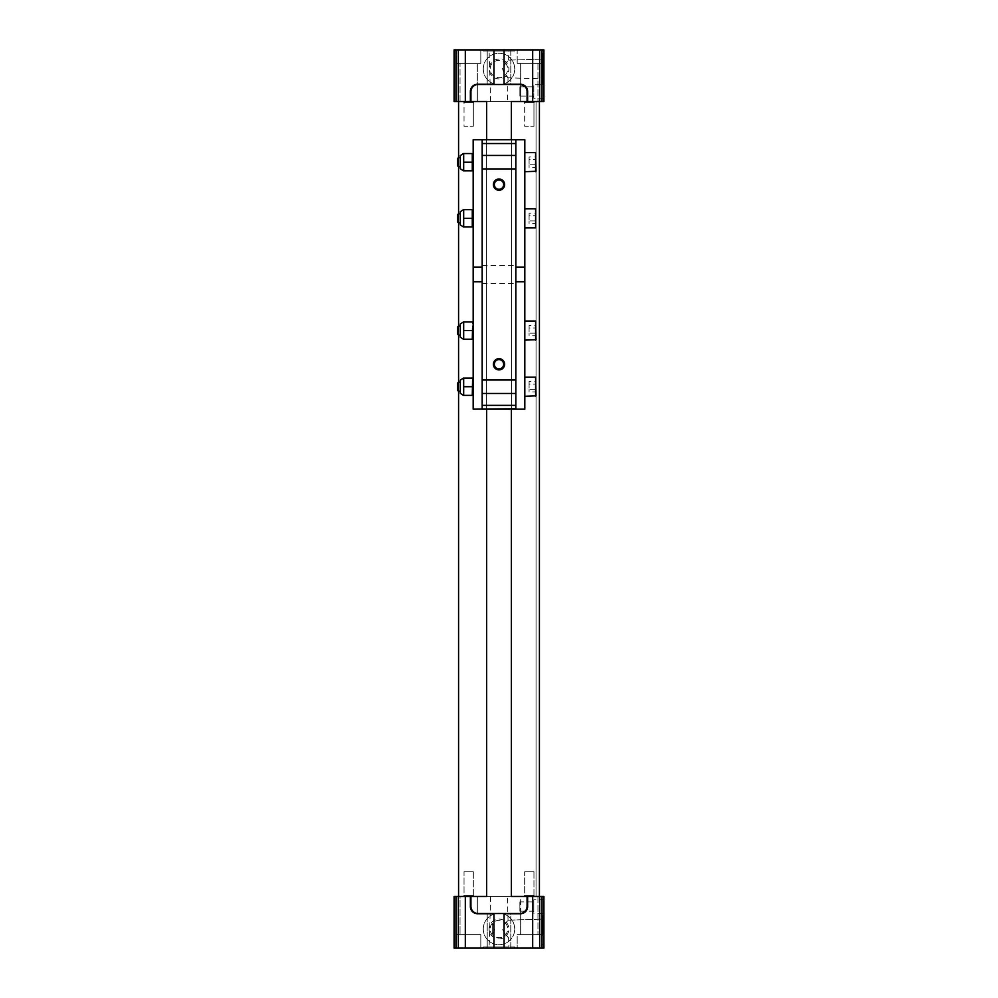 <?xml version="1.0" encoding="UTF-8"?>
<svg xmlns="http://www.w3.org/2000/svg" width="998" height="998" viewBox="0 0 998 998"><rect width="100%" height="100%" fill="white"/><g stroke="black" fill="none" stroke-linecap="round" stroke-linejoin="round"><path stroke-width="0.75" stroke-dasharray="4.99 3.74" d="M508.893 51.023L489.107 51.023L508.893 51.023L508.618 60.154L505.724 63.398C508.506 67.328 508.419 71.145 505.475 74.85C500.597 80.963 489.245 76.484 490.367 68.65C489.544 61.227 501.27 57.036 505.724 63.398C512.049 57.036 506.098 61.202 502.58 68.662C504.389 76.484 511.887 80.95 505.475 74.85L508.057 77.807L542.787 78.879L542.787 59.094L542.787 78.879M506.61 62.662A9.893 9.893 0 0 0 489.107 68.987A9.893 9.893 0 0 0 502.356 78.293A9.893 9.893 0 0 0 506.61 62.662M483.281 68.987A15.719 15.719 0 0 0 506.859 82.597A15.719 15.719 0 0 0 506.859 55.377A15.719 15.719 0 0 0 483.281 68.987A15.719 15.719 0 0 0 506.859 82.597A15.719 15.719 0 0 0 506.859 55.377A15.719 15.719 0 0 0 483.281 68.987M507.321 896.454L490.679 896.454L507.321 896.454L508.057 920.193L505.475 923.15C508.419 926.855 508.506 930.672 505.724 934.602C501.295 940.952 489.556 936.81 490.367 929.35C489.257 921.503 500.584 917.05 505.475 923.15C511.899 917.05 504.364 921.516 502.58 929.363C506.123 936.798 512.036 940.964 505.724 934.602L508.618 937.846L508.893 946.977L489.107 946.977L508.893 946.977M506.61 935.338A9.893 9.893 0 0 0 502.356 919.707A9.893 9.893 0 0 0 489.107 929.013A9.893 9.893 0 0 0 506.61 935.338M492.264 933.966C495.507 930.385 495.507 926.893 492.264 923.474L492.264 933.966L492.264 923.474M508.057 920.193L542.787 919.121L542.787 936.012L542.787 919.121L508.057 920.193M542.787 929.013L542.787 913.295L542.787 929.013M543.91 929.013L543.91 913.295L543.91 929.013M507.321 101.547L490.679 101.547L507.321 101.547L508.057 77.807M514.719 51.023L483.281 51.023L514.719 51.023L514.719 49.9L483.281 49.9L514.719 49.9M508.618 60.154L542.787 59.094L508.618 60.154M520.831 913.731L521.917 913.594M526.994 909.502L527.343 908.567M527.555 907.569L527.63 896.454L537.959 896.454L460.041 896.454L477.331 896.454L460.041 896.454L460.041 934.627L477.331 934.627L460.041 934.627L477.331 934.627L460.041 934.627L460.041 896.454L470.37 896.454L458.581 896.454L527.63 896.454M504.052 948.1L504.052 913.744L510.789 913.744L510.789 948.1L504.052 948.1L510.789 948.1L510.789 913.744L520.445 913.744A7.186 7.186 0 0 0 520.682 913.744L520.669 934.627L537.959 934.627L520.669 934.627L537.959 934.627L520.669 934.627L520.669 896.454L537.959 896.454L520.669 896.454M520.682 913.469L520.682 896.454M517.189 934.627L541.44 934.627L517.189 934.627L517.189 948.1L541.44 948.1L517.189 948.1L541.44 948.1L517.189 948.1L517.189 934.627L541.44 934.627L517.189 934.627M524.674 871.753L533.955 871.753L524.674 871.753L524.674 895.48L533.955 895.48L524.674 895.48L523.701 896.454L534.928 896.454L523.701 896.454L534.928 896.454L523.701 896.454L524.674 895.48L533.955 895.48L524.674 895.48L524.674 871.753L533.955 871.753L524.674 871.753M464.045 871.753L473.326 871.753L464.045 871.753L464.045 895.48L473.326 895.48L464.045 895.48L463.072 896.454L474.3 896.454L463.072 896.454L474.3 896.454L463.072 896.454L464.045 895.48L473.326 895.48L464.045 895.48L464.045 871.753L473.326 871.753L464.045 871.753M456.56 934.627L480.811 934.627L456.56 934.627L456.56 948.1L480.811 948.1L456.56 948.1L480.811 948.1L456.56 948.1L456.56 934.627L480.811 934.627L456.56 934.627M477.318 913.469L477.318 896.454M470.37 896.454L470.37 906.558L472.715 911.86M475.51 913.444L477.318 913.744A7.186 7.186 0 0 0 477.555 913.744L493.948 913.744L493.948 948.1L487.211 948.1L493.948 948.1M517.189 49.9L541.44 49.9L517.189 49.9L541.44 49.9L517.189 49.9L517.189 63.373L541.44 63.373L517.189 63.373L541.44 63.373L517.189 63.373L517.189 49.9M456.56 49.9L480.811 49.9L456.56 49.9L480.811 49.9L456.56 49.9L456.56 63.373L480.811 63.373L456.56 63.373L480.811 63.373L456.56 63.373L456.56 49.9M477.331 101.547L460.041 101.547L460.041 63.373L460.041 101.547L470.37 101.547L458.581 101.547L539.419 101.547L460.041 101.547L477.331 101.547L477.331 63.373L460.041 63.373L477.331 63.373L460.041 63.373L477.331 63.373L477.318 84.256A7.186 7.186 0 0 1 477.555 84.256L487.211 84.256L487.211 49.9L493.948 49.9L487.211 49.9L487.211 84.256L493.948 84.256L493.948 49.9M504.052 49.9L504.052 84.256L510.789 84.256L510.789 49.9L504.052 49.9L510.789 49.9L510.789 84.256L520.445 84.256A7.186 7.186 0 0 1 520.682 84.256L520.669 63.373L537.959 63.373L520.669 63.373L537.959 63.373L520.669 63.373L520.669 101.547L537.959 101.547L520.669 101.547M542.039 49.9L543.91 49.9L543.91 101.547L454.09 101.547L454.09 49.9L542.039 49.9L542.039 101.547M520.682 101.547L520.682 84.531M477.318 101.547L477.318 84.531M542.787 84.705L542.787 53.268L542.787 84.705L543.91 84.705L543.91 98.178L543.91 53.268L543.91 84.705L533.805 84.705L533.805 98.178L533.805 84.705M532.683 49.9L532.683 101.547M465.317 49.9L465.317 101.547M514.719 948.1L483.281 948.1L514.719 948.1L514.719 946.977L483.281 946.977L514.719 946.977M454.09 948.1L543.91 948.1L543.91 896.454L454.09 896.454L454.09 948.1M487.211 948.1L487.211 913.744L487.211 948.1M543.91 899.822L543.91 913.295L543.91 899.822L533.805 899.822L533.805 913.295L533.805 899.822M532.683 948.1L532.683 896.454M483.281 929.013A15.719 15.719 0 0 0 506.859 942.623A15.719 15.719 0 0 0 506.859 915.403A15.719 15.719 0 0 0 483.281 929.013A15.719 15.719 0 0 0 506.859 942.623A15.719 15.719 0 0 0 506.859 915.403A15.719 15.719 0 0 0 483.281 929.013M465.317 948.1L465.317 896.454M527.069 896.454L470.931 896.454L470.931 906.334A7.186 7.186 0 0 0 478.117 913.519L519.883 913.519A7.186 7.186 0 0 0 527.069 906.334L527.069 896.454L511.35 896.454L511.35 101.547L527.069 101.547L527.069 91.666A7.186 7.186 0 0 0 519.883 84.481L478.117 84.481A7.186 7.186 0 0 0 470.931 91.666L470.931 101.547L527.069 101.547M523.701 101.547L534.928 101.547L523.701 101.547L534.928 101.547L523.701 101.547L524.674 102.52L533.955 102.52L524.674 102.52L524.674 126.247L533.955 126.247L524.674 126.247L533.955 126.247L524.674 126.247L524.674 102.52L523.701 101.547M463.072 101.547L474.3 101.547L463.072 101.547L474.3 101.547L463.072 101.547L464.045 102.52L473.326 102.52L464.045 102.52L464.045 126.247L473.326 126.247L464.045 126.247L473.326 126.247L464.045 126.247L464.045 102.52L463.072 101.547M470.931 896.454L486.65 896.454L486.65 101.547L470.931 101.547M458.581 391.216L458.581 382.234M458.581 335.079L458.581 326.096M458.581 222.804L458.581 213.822M458.581 166.666L458.581 157.684M511.35 409.18L486.65 409.18L486.65 139.72L473.177 139.72L473.177 409.18L486.65 409.18L486.65 139.72L524.823 139.72L524.823 409.18L511.35 409.18L511.35 139.72M539.419 896.454L539.419 101.547M536.051 896.454L536.051 101.547L536.051 896.454M458.581 896.454L458.581 101.547M527.63 101.547L527.63 91.442L526.532 87.624M470.37 101.547L470.445 90.431M524.674 102.52L533.955 102.52L524.674 102.52M475.522 84.556L472.728 86.127M471.006 88.498L470.657 89.433M464.045 102.52L473.326 102.52L464.045 102.52M519.883 86.801L519.883 96.082L519.883 86.801L532.832 86.801L532.832 96.082L532.832 86.801L533.805 85.828L533.805 97.055L533.805 85.828M519.883 901.918L519.883 911.199L519.883 901.918L532.832 901.918L532.832 911.199L532.832 901.918L533.805 900.945L533.805 912.172L533.805 900.945M473.177 392.439L473.177 380.126L473.177 392.439M463.683 395.358L472.279 395.358L472.578 380.812M472.279 378.092L463.683 378.092M463.683 386.725L472.279 386.725M473.177 224.026L473.177 211.713L473.177 224.026M463.683 226.945L472.279 226.945L472.279 209.68L463.683 209.68M463.683 218.312L472.279 218.312M473.177 167.889L473.177 155.576L473.177 167.889M463.683 170.808L472.279 170.808L472.279 153.542L463.683 153.542M463.683 162.175L472.279 162.175M515.841 409.18L515.841 139.72M482.159 409.18L482.159 139.72M482.159 283.432L515.841 283.432M482.159 267.152L473.177 267.152M482.159 281.748L473.177 281.748M515.841 267.152L524.823 267.152M515.841 281.748L524.823 281.748M473.177 336.301L473.177 323.988L473.177 336.301M463.683 339.22L472.279 339.22L472.628 326.234M472.279 321.955L463.683 321.955M463.683 330.588L472.279 330.588M460.315 168.774L460.315 155.576M460.315 157.684L460.315 166.666L460.315 157.684M457.458 334.118L457.458 327.057M458.419 166.666L458.419 157.684M457.458 165.705L457.458 158.645M460.315 213.822L460.315 222.804L460.315 213.822M460.315 224.912L460.315 211.713M529.09 325.398L529.09 333.182L536.051 333.182L536.051 325.398L536.051 335.777L536.051 333.182L529.09 333.182L529.09 327.993L536.051 327.993L529.09 327.993L529.09 325.398L536.051 325.398M536.051 339.682L536.051 321.493M535.602 340.131L535.602 321.044M524.823 340.131L524.823 321.044L524.823 340.131M460.315 326.096L460.315 335.079L460.315 326.096M458.419 335.079L458.419 326.096M529.09 381.535L529.09 389.32L536.051 389.32L536.051 381.535L536.051 391.915L536.051 389.32L529.09 389.32L529.09 384.13L536.051 384.13L529.09 384.13L529.09 381.535L536.051 381.535M536.051 395.819L536.051 377.631M535.602 396.268L535.602 377.182M524.823 396.268L524.823 377.182L524.823 396.268M460.315 382.234L460.315 391.216L460.315 382.234M458.419 391.216L458.419 382.234M457.458 390.255L457.458 383.195M515.841 155.439L482.159 155.439M515.841 168.912L482.159 168.912M515.841 379.989L482.159 379.989M515.841 393.462L482.159 393.462M499 179.989A4.641 4.641 0 0 1 503.017 186.95A4.641 4.641 0 0 1 494.983 186.95A4.641 4.641 0 0 1 499 179.989M499 359.629A4.641 4.641 0 0 1 503.017 366.59A4.641 4.641 0 0 1 494.983 366.59A4.641 4.641 0 0 1 499 359.629M460.315 337.187L460.315 323.988M457.458 221.843L457.458 214.782M458.419 222.804L458.419 213.822M529.09 156.985L529.09 164.77L536.051 164.77L536.051 156.985L536.051 167.365L536.051 164.77L529.09 164.77L529.09 159.58L536.051 159.58L529.09 159.58L529.09 156.985L536.051 156.985M536.051 171.269L536.051 153.081M535.602 171.718L535.602 152.632M524.823 171.718L524.823 152.632L524.823 171.718M524.823 227.856L524.823 208.769L524.823 227.856M486.65 409.18L486.65 139.72M535.602 227.856L535.602 208.769M536.051 227.407L536.051 209.218M529.09 213.123L529.09 220.907L536.051 220.907L536.051 213.123L536.051 223.502L536.051 220.907L529.09 220.907L529.09 215.718L536.051 215.718L529.09 215.718L529.09 213.123L536.051 213.123M529.09 391.915L529.09 389.32L529.09 391.915L536.051 391.915M529.09 223.502L529.09 220.907L529.09 223.502L536.051 223.502M529.09 167.365L529.09 164.77L529.09 167.365L536.051 167.365M529.09 335.777L529.09 333.182L529.09 335.777L536.051 335.777M460.315 393.324L460.315 380.126M539.656 49.9L539.656 101.547M458.344 49.9L458.344 101.547M455.961 49.9L455.961 101.547M542.039 948.1L542.039 896.454M539.656 948.1L539.656 896.454M458.344 948.1L458.344 896.454M455.961 948.1L455.961 896.454M490.679 896.454L489.107 946.977M542.787 944.732L543.91 944.732M542.787 913.295L533.805 913.295M490.679 101.547L489.107 51.023M537.959 896.454L537.959 934.627L537.959 896.454M541.44 934.627L541.44 948.1L541.44 934.627M533.955 871.753L533.955 895.48L534.928 896.454L533.955 895.48L533.955 871.753M473.326 871.753L473.326 895.48L474.3 896.454L473.326 895.48L473.326 871.753M477.331 896.454L477.331 913.744M480.811 934.627L480.811 948.1L480.811 934.627M537.959 63.373L537.959 101.547L537.959 63.373M533.955 102.52L534.928 101.547L533.955 102.52L533.955 126.247L533.955 102.52M541.44 49.9L541.44 63.373L541.44 49.9M480.811 49.9L480.811 63.373L480.811 49.9M473.326 102.52L474.3 101.547L473.326 102.52L473.326 126.247L473.326 102.52M483.281 948.1L483.281 946.977M483.281 51.023L483.281 49.9M542.787 53.268L543.91 53.268M533.805 97.055L532.832 96.082L519.883 96.082M543.91 98.178L533.805 98.178M533.805 912.172L532.832 911.199L519.883 911.199M482.159 265.468L515.841 265.468"/><path stroke-width="1.5" d="M521.917 913.594L526.994 909.502M527.343 908.567L527.555 907.569M472.715 911.86L475.51 913.444M470.37 906.558A7.186 7.186 0 0 0 477.555 913.744L493.948 913.744L493.948 948.1L454.09 948.1L454.09 896.454L470.37 896.454L470.37 906.558M542.039 49.9L542.039 101.547L543.91 101.547L543.91 49.9L454.09 49.9L454.09 101.547L486.65 101.547L486.65 139.72M542.039 101.547L527.069 101.547L527.069 91.666A7.186 7.186 0 0 0 519.883 84.481L478.117 84.481A7.186 7.186 0 0 0 470.931 91.666L470.931 101.547M465.317 49.9L465.317 101.547M493.948 49.9L493.948 84.256L477.555 84.256A7.186 7.186 0 0 0 470.37 91.442L470.37 101.547M504.052 49.9L504.052 84.256L520.445 84.256A7.186 7.186 0 0 1 527.63 91.442L527.63 101.547M532.683 49.9L532.683 101.547M542.039 948.1L542.039 896.454L543.91 896.454L543.91 948.1L493.948 948.1M542.039 896.454L511.35 896.454L511.35 409.18M465.317 948.1L465.317 896.454M504.052 948.1L504.052 913.744L520.445 913.744A7.186 7.186 0 0 0 527.63 906.558L527.63 896.454M532.683 948.1L532.683 896.454M486.65 409.18L486.65 896.454L470.37 896.454M458.581 896.454L458.581 391.216M458.581 382.234L458.581 335.079M458.581 326.096L458.581 222.804M458.581 213.822L458.581 166.666M458.581 157.684L458.581 101.547M511.35 139.72L511.35 101.547L527.069 101.547M539.419 896.454L539.419 101.547M526.532 87.624L520.669 84.256M477.331 84.256L476.557 84.331M472.728 86.127L471.006 88.498M470.657 89.433L470.445 90.431M470.931 896.454L470.931 906.334A7.186 7.186 0 0 0 478.117 913.519L519.883 913.519A7.186 7.186 0 0 0 527.069 906.334L527.069 896.454M472.578 380.812L472.279 395.358L463.683 395.358L463.683 386.725L463.683 395.358M463.683 226.945L463.683 218.312L472.279 218.312L472.279 226.945L463.683 226.945L463.683 209.68L472.279 209.68L472.279 218.312M463.683 170.808L463.683 162.175L472.279 162.175L472.279 170.808L463.683 170.808L463.683 153.542L472.279 153.542L472.279 162.175M463.683 153.542L463.683 162.175M515.841 267.152L524.823 267.152L524.823 139.72L473.177 139.72L473.177 267.152L482.159 267.152M515.841 281.748L524.823 281.748L524.823 409.18L515.841 409.18L515.841 140.157M499 179.016A5.614 5.614 0 0 1 503.865 187.437A5.614 5.614 0 0 1 494.135 187.437A5.614 5.614 0 0 1 499 179.016M499 358.656A5.614 5.614 0 0 1 503.865 367.077A5.614 5.614 0 0 1 494.135 367.077A5.614 5.614 0 0 1 499 358.656M515.841 168.912L482.159 168.912L482.159 140.157M515.841 379.989L482.159 379.989L482.159 168.912M515.841 408.743L473.177 409.18L473.177 267.152M473.177 281.748L482.159 281.748M524.823 281.748L524.823 267.152M472.628 326.234L472.279 339.22L463.683 339.22L463.683 330.588L463.683 339.22M463.683 321.955L463.683 330.588L463.683 321.955L472.279 321.955M463.683 330.588L472.279 330.588M463.396 153.542L460.315 155.576L460.315 168.774L463.396 170.808M458.419 326.096L457.458 327.057L457.458 334.118L458.419 335.079L458.419 326.096L460.315 326.096M460.315 157.684L458.419 157.684L458.419 166.666L460.315 166.666M458.419 166.666L457.458 165.705L457.458 158.645L458.419 157.684M463.396 209.68L460.315 211.713L460.315 224.912L463.396 226.945M535.602 340.131L535.602 321.044L536.051 339.682L524.823 340.131M535.602 321.044L524.823 321.044M535.602 396.268L535.602 377.182L536.051 395.819L524.823 396.268M535.602 377.182L524.823 377.182M460.315 382.234L458.419 382.234L458.419 391.216L460.315 391.216M458.419 391.216L457.458 390.255L457.458 383.195L458.419 382.234M515.841 155.439L482.159 155.439M515.841 393.462L482.159 393.462L482.159 379.989M499 179.989A4.641 4.641 0 0 1 503.017 186.95A4.641 4.641 0 0 1 494.983 186.95A4.641 4.641 0 0 1 499 179.989M499 359.629A4.641 4.641 0 0 1 503.017 366.59A4.641 4.641 0 0 1 494.983 366.59A4.641 4.641 0 0 1 499 359.629M515.841 139.72L482.159 139.72M515.841 143.537L482.159 143.537M482.159 408.743L482.159 393.462M515.841 405.363L482.159 405.363M515.841 409.18L482.159 409.18M463.396 321.955L460.315 323.988L460.315 337.187L463.396 339.22M457.458 214.782L457.458 221.843L458.419 222.804L458.419 213.822L457.458 214.782M535.602 171.718L535.602 152.632L536.051 171.269L524.823 171.718M535.602 152.632L524.823 152.632M535.602 227.856L535.602 208.769L535.602 227.856L524.823 227.856M535.602 208.769L524.823 208.769M460.315 213.822L458.419 213.822M463.683 209.68L463.683 218.312M463.683 386.725L463.683 378.092L463.683 386.725L472.279 386.725M463.683 378.092L472.279 378.092M463.396 378.092L460.315 380.126L460.315 393.324L463.396 395.358M458.344 49.9L458.344 101.547M455.961 49.9L455.961 101.547M539.656 49.9L539.656 101.547M455.961 948.1L455.961 896.454M458.344 948.1L458.344 896.454M539.656 948.1L539.656 896.454M473.177 380.126L472.628 378.092M473.177 393.324L472.628 395.358M473.177 211.713L472.628 209.68M473.177 224.912L472.628 226.945M473.177 155.576L472.628 153.542M473.177 168.774L472.628 170.808M473.177 323.988L472.628 321.955M473.177 337.187L472.628 339.22M460.315 335.079L458.419 335.079M460.315 222.804L458.419 222.804"/></g></svg>
